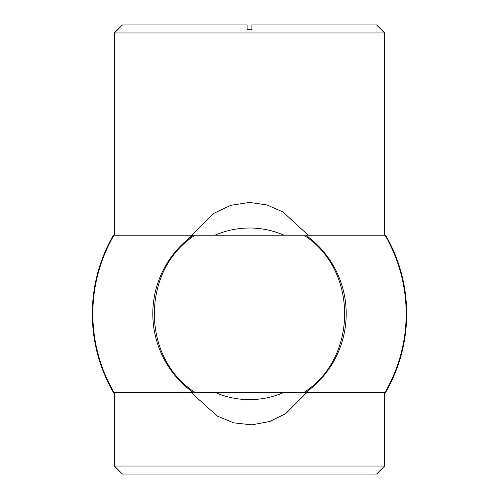 <?xml version="1.0" encoding="UTF-8"?>
<svg xmlns="http://www.w3.org/2000/svg" width="499" height="499" viewBox="0 0 499 499"><rect width="100%" height="100%" fill="white"/><g stroke="black" fill="none" stroke-linecap="round" stroke-linejoin="round"><path stroke-width="0.75" d="M215.05 235.222A85.809 85.809 0 0 1 283.95 235.222M283.95 392.407A85.809 85.809 0 0 1 215.05 392.407M195.053 235.222L113.373 235.222A157.185 157.185 0 0 0 113.373 392.407L195.053 392.407C140.812 357.933 140.812 269.703 195.053 235.222L303.947 235.222C358.188 269.703 358.188 357.933 303.947 392.407L195.053 392.407M303.947 392.407L385.627 392.407A157.185 157.185 0 0 0 385.627 235.222L303.947 235.222M114.371 235.222L114.371 32.971L384.629 32.971L384.629 235.222M114.371 466.029L384.629 466.029L376.614 474.05L122.386 474.05L114.371 466.029L114.371 392.407M187.986 239.214L213.834 213.316L230.775 205.32L249.5 202.426L267.021 204.958L283.076 212.019L308.189 235.222M310.521 388.827L285.746 413.621L269.666 421.524L251.845 424.842L233.757 422.853L217.084 415.973L191.048 392.407M384.629 32.971L376.614 24.95L251.908 24.95L251.908 29.759L251.908 24.95M247.092 29.759L247.092 24.95L247.092 29.759L247.092 24.95L247.092 29.759L251.908 29.759M247.092 24.95L122.386 24.95L114.371 32.971M113.972 392.407A156.667 156.667 0 0 1 113.972 235.222M193.169 392.407A96.694 96.694 0 0 1 193.169 235.222M385.627 392.407A157.185 157.185 0 0 0 385.627 235.222M113.373 235.222A157.185 157.185 0 0 0 113.373 392.407M385.028 235.222A156.667 156.667 0 0 1 385.028 392.407M305.831 235.222A96.694 96.694 0 0 1 305.831 392.407M384.629 466.029L384.629 392.407"/></g></svg>
